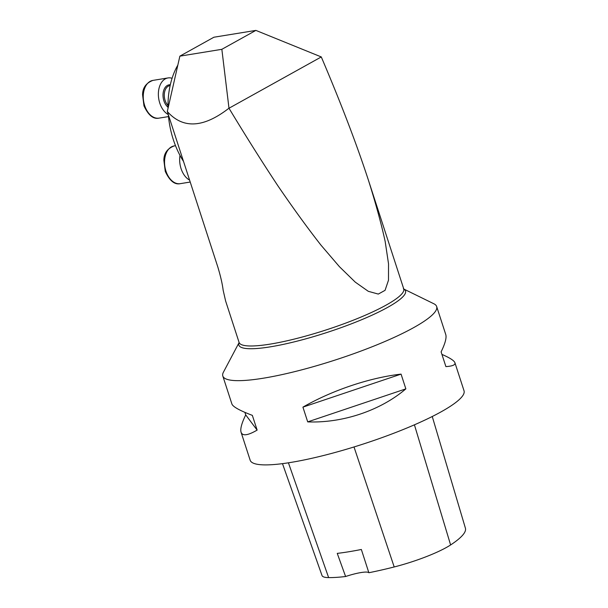 <?xml version="1.0" encoding="UTF-8"?>
<svg xmlns="http://www.w3.org/2000/svg" width="608" height="608" viewBox="0 0 608 608"><rect width="100%" height="100%" fill="white"/><g stroke="black" fill="none" stroke-linecap="round" stroke-linejoin="round"><path stroke-width="0.91" d="M221.852 49.316L255.884 30.4L321.282 56.939C341.065 103.375 356.812 144.582 368.539 180.561C375.759 203.498 381.3 223.797 385.168 241.452L388.527 263.796L388.497 280.189L385.062 290.335L378.298 294.074L368.311 291.323L355.277 282.142L339.424 266.684L321.032 245.222C307.64 228.129 293.276 208.346 277.94 185.881C262.17 162.062 245.852 136.177 228.988 108.239L221.852 49.316L179.869 56.149L213.91 37.225L255.884 30.4M403.385 288.83L403.742 288.899A86.572 15.033 162 0 1 326.055 329.954A86.572 15.033 162 0 1 239.073 342.403L225.591 300.907L223.151 290.198C222.384 284.02 220.613 276.29 217.831 267.026L167.306 111.53C182.94 129.094 203.482 127.984 228.958 108.209M167.306 111.53L179.869 56.149M403.796 289.036L433.914 303.795A112.427 19.524 162 0 1 436.658 306.523A112.427 19.524 162 0 1 413.691 327.613A112.427 19.524 162 0 1 297.403 370.964A112.427 19.524 162 0 1 222.809 376.01A112.427 19.524 162 0 1 223.417 372.195L239.111 342.547M228.988 108.239L321.282 56.939M222.809 376.01L231.906 404.008C232.94 406.79 239.75 410.575 252.343 415.363L257.131 430.107C247.851 435.503 242.501 436.217 241.08 432.25L250.177 460.248A112.427 19.524 -18 0 0 324.771 455.202A112.427 19.524 -18 0 0 441.066 411.859A112.427 19.524 -18 0 0 464.026 390.769L454.928 362.763C455.559 364.876 452.55 366.16 445.9 366.609L441.112 351.872C445.185 343.505 446.736 337.721 445.755 334.529L436.658 306.523M401.067 374.125L405.855 388.869C380.448 410.56 342.699 423.259 307.709 421.884L302.921 407.14C332.014 390.366 369.763 377.667 401.067 374.125L302.921 407.14M441.932 354.403C449.852 357.838 454.184 360.628 454.928 362.763M241.08 432.25C240.099 429.058 241.642 423.274 245.723 414.907L244.902 412.368M282.484 463.653L322.02 575.548A50.578 8.786 -18 0 0 328.632 577.6A122.527 21.28 -18 0 0 345.602 576.513L337.25 553.386A123.158 21.386 162 0 0 361.35 549.472L368.858 572.728A122.527 21.28 -18 0 0 394.197 566.96A50.578 8.786 -18 0 0 450.612 544.95A122.527 21.28 -18 0 0 465.416 528.2L432.25 416.503M368.858 572.728A22.488 3.906 -18 0 0 345.602 576.513M405.855 388.869L307.709 421.884M257.131 430.107L245.723 414.907M183.517 161.432A71.957 47.044 -99.2 0 1 168.34 114.707M168.013 108.422A71.957 47.044 -99.2 0 1 177.84 65.102M168.294 114.57A19.114 12.494 -99.2 0 1 158.361 94.415A19.114 12.494 -99.2 0 1 168.006 77.938A19.114 12.494 -99.2 0 1 170.012 77.862A19.114 12.494 -99.2 0 1 172.079 78.28M189.582 180.097A19.114 12.494 -99.2 0 1 180.006 155.42M239.111 342.578A87.62 15.215 -18 0 0 326.884 332.508A87.62 15.215 -18 0 0 403.811 289.058M450.612 544.95L414.42 424.817M328.632 577.6L288.428 462.81M394.197 566.96L354.008 446.964M170.134 85.568L169.944 85.599A11.24 7.349 80.8 0 0 164.297 96.094A11.24 7.349 80.8 0 0 167.99 105.48M167.99 107.206A12.145 7.942 -99.2 0 1 163.028 96.155A12.145 7.942 -99.2 0 1 170.308 84.763M168.006 77.938L152.897 80.4A19.114 12.494 80.8 0 0 143.625 101.27A19.114 12.494 80.8 0 0 159.03 118.127L168.507 116.592M175.514 145.707L174.184 145.92A19.114 12.494 80.8 0 0 164.912 166.79A19.114 12.494 80.8 0 0 180.318 183.654L190.213 182.043M403.742 288.899L368.539 180.561M152.897 80.4C146.019 83.045 142.584 87.864 142.584 94.848L143.974 105.868C148.367 115.322 153.383 119.404 159.03 118.127M174.184 145.92C167.306 148.572 163.871 153.383 163.871 160.368L165.262 171.388C169.655 180.842 174.678 184.931 180.318 183.654"/></g></svg>
